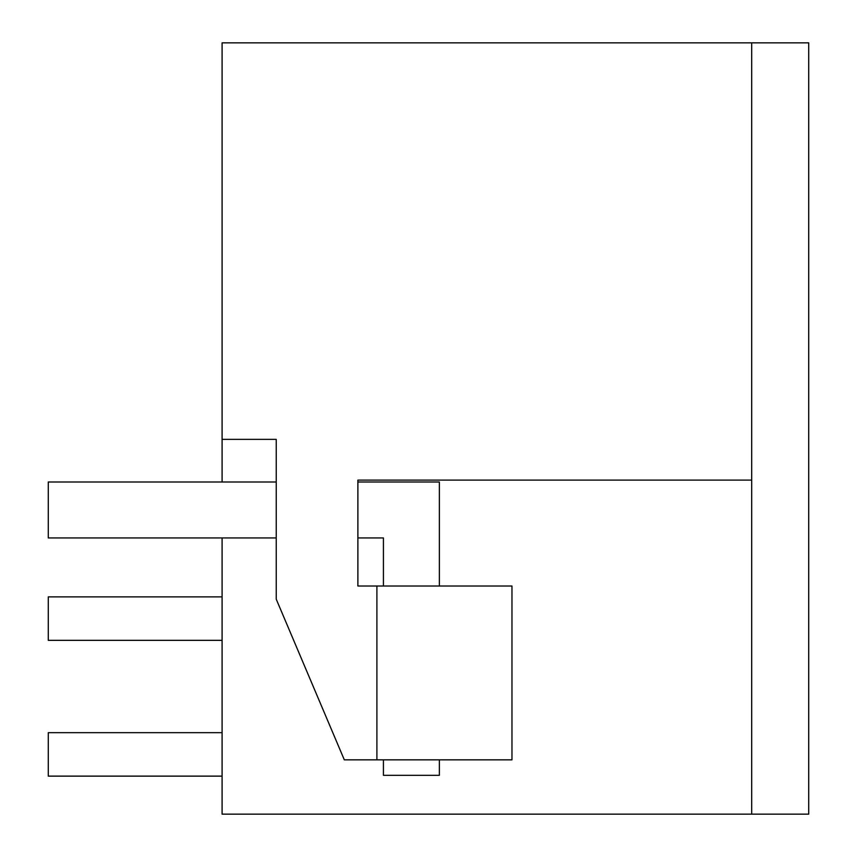<?xml version="1.0" encoding="UTF-8"?>
<svg xmlns="http://www.w3.org/2000/svg" width="857" height="857" viewBox="0 0 857 857"><rect width="100%" height="100%" fill="white"/><g stroke="black" fill="none" stroke-linecap="round" stroke-linejoin="round"><path stroke-width="1.29" d="M222.092 481.998L222.092 439.362L276.233 439.362L276.233 599.172L344.31 759.838L376.898 759.838L376.898 586.017L357.883 586.017L357.883 480.102L751.685 480.102L751.685 42.85L808.719 42.85L808.719 814.15L222.092 814.15L222.092 537.95M292.708 814.15L370.363 814.15M751.685 42.85L222.092 42.85L222.092 439.362M357.883 480.102L751.685 480.102L751.685 814.15M376.898 759.838L511.972 759.838L511.972 586.017L376.898 586.017M222.092 596.879L48.281 596.879L48.281 640.34L222.092 640.34M222.092 776.131L48.281 776.131L48.281 732.671L222.092 732.671M383.422 586.017L383.422 537.95L357.883 537.95M276.233 537.95L48.281 537.95L48.281 481.998L276.233 481.998M383.422 759.838L383.422 775.317L439.362 775.317L439.362 759.838M439.362 586.017L439.362 481.998L357.883 481.998"/></g></svg>
